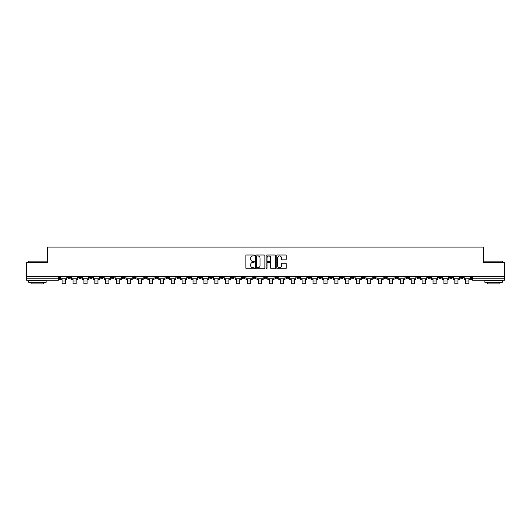 <?xml version="1.0" encoding="UTF-8"?>
<svg xmlns="http://www.w3.org/2000/svg" width="531" height="531" viewBox="0 0 531 531"><rect width="100%" height="100%" fill="white"/><g stroke="black" fill="none" stroke-linecap="round" stroke-linejoin="round"><path stroke-width="0.8" d="M254.309 255.477A0.478 0.478 0 0 0 253.831 254.999L246.537 254.999A0.684 0.684 0 0 0 245.853 255.683L245.853 268.042A0.684 0.684 0 0 0 246.537 268.726L253.831 268.726A0.478 0.478 0 0 0 254.309 268.248A0.478 0.478 0 0 0 253.831 267.77L252.889 267.77A2.197 2.197 0 0 1 250.692 265.573L250.692 264.538A2.197 2.197 0 0 1 252.889 262.347L253.831 262.347A0.478 0.478 0 0 0 254.309 261.863A0.478 0.478 0 0 0 253.831 261.385L252.889 261.385A2.197 2.197 0 0 1 250.692 259.188L250.692 258.159A2.197 2.197 0 0 1 252.889 255.962L253.831 255.962A0.478 0.478 0 0 0 254.309 255.477M427.734 276.618L427.734 277.388L430.535 277.388A1.401 1.401 0 0 1 429.134 278.788A1.401 1.401 0 0 1 427.734 277.388L427.734 276.618M362.281 276.618L362.281 277.388L365.082 277.388A1.401 1.401 0 0 1 363.682 278.788A1.401 1.401 0 0 1 362.281 277.388L362.281 276.618M351.376 276.618L351.376 277.388L354.17 277.388A1.401 1.401 0 0 1 352.77 278.788A1.401 1.401 0 0 1 351.376 277.388L351.376 276.618M285.917 276.618L285.917 277.388L288.718 277.388A1.401 1.401 0 0 1 287.317 278.788A1.401 1.401 0 0 1 285.917 277.388L285.917 276.618M275.012 276.618L275.012 277.388L277.806 277.388A1.401 1.401 0 0 1 276.412 278.788A1.401 1.401 0 0 1 275.012 277.388L275.012 276.618M264.099 276.618L264.099 277.388L266.901 277.388A1.401 1.401 0 0 1 265.5 278.788A1.401 1.401 0 0 1 264.099 277.388L264.099 276.618M242.282 276.618L242.282 277.388L245.083 277.388A1.401 1.401 0 0 1 243.683 278.788A1.401 1.401 0 0 1 242.282 277.388L242.282 276.618M220.465 277.388L220.465 276.618L220.465 277.388A1.401 1.401 0 0 0 221.865 278.788A1.401 1.401 0 0 1 220.465 277.388L223.266 277.388A1.401 1.401 0 0 1 221.865 278.788A1.401 1.401 0 0 0 223.266 277.388L223.266 276.618L223.266 277.388M209.559 277.388L209.559 276.618L209.559 277.388A1.401 1.401 0 0 0 210.953 278.788A1.401 1.401 0 0 1 209.559 277.388L212.354 277.388A1.401 1.401 0 0 1 210.953 278.788M198.647 277.388L198.647 276.618L198.647 277.388A1.401 1.401 0 0 0 200.048 278.788A1.401 1.401 0 0 1 198.647 277.388L201.441 277.388A1.401 1.401 0 0 1 200.048 278.788A1.401 1.401 0 0 0 201.441 277.388L201.441 276.618L201.441 277.388M187.735 276.618L187.735 277.388L190.536 277.388A1.401 1.401 0 0 1 189.136 278.788A1.401 1.401 0 0 1 187.735 277.388L187.735 276.618M176.83 276.618L176.83 277.388L179.624 277.388A1.401 1.401 0 0 1 178.23 278.788A1.401 1.401 0 0 1 176.83 277.388L176.83 276.618M165.918 276.618L165.918 277.388L168.719 277.388A1.401 1.401 0 0 1 167.318 278.788A1.401 1.401 0 0 1 165.918 277.388L165.918 276.618M155.012 277.388L155.012 276.618L155.012 277.388A1.401 1.401 0 0 0 156.413 278.788A1.401 1.401 0 0 1 155.012 277.388L157.807 277.388A1.401 1.401 0 0 1 156.413 278.788M133.195 277.388L133.195 276.618L133.195 277.388A1.401 1.401 0 0 0 134.589 278.788A1.401 1.401 0 0 1 133.195 277.388L135.989 277.388A1.401 1.401 0 0 1 134.589 278.788A1.401 1.401 0 0 0 135.989 277.388L135.989 276.618L135.989 277.388M122.283 277.388L122.283 276.618L122.283 277.388A1.401 1.401 0 0 0 123.683 278.788A1.401 1.401 0 0 1 122.283 277.388L125.084 277.388A1.401 1.401 0 0 1 123.683 278.788A1.401 1.401 0 0 0 125.084 277.388L125.084 276.618L125.084 277.388M111.377 277.388L111.377 276.618L111.377 277.388A1.401 1.401 0 0 0 112.771 278.788A1.401 1.401 0 0 1 111.377 277.388L114.172 277.388A1.401 1.401 0 0 1 112.771 278.788A1.401 1.401 0 0 0 114.172 277.388L114.172 276.618L114.172 277.388M100.465 277.388L100.465 276.618L100.465 277.388A1.401 1.401 0 0 0 101.866 278.788A1.401 1.401 0 0 1 100.465 277.388L103.266 277.388A1.401 1.401 0 0 1 101.866 278.788M89.56 277.388L89.56 276.618L89.56 277.388A1.401 1.401 0 0 0 90.954 278.788A1.401 1.401 0 0 1 89.56 277.388L92.354 277.388A1.401 1.401 0 0 1 90.954 278.788A1.401 1.401 0 0 0 92.354 277.388L92.354 276.618L92.354 277.388M78.648 277.388L78.648 276.618L78.648 277.388A1.401 1.401 0 0 0 80.048 278.788A1.401 1.401 0 0 1 78.648 277.388L81.442 277.388A1.401 1.401 0 0 1 80.048 278.788A1.401 1.401 0 0 0 81.442 277.388L81.442 276.618L81.442 277.388M285.559 259.838A0.684 0.684 0 0 0 286.249 259.155L286.249 255.683A0.684 0.684 0 0 0 285.559 254.999L277.461 254.999A0.684 0.684 0 0 0 276.777 255.683L276.777 268.042A0.684 0.684 0 0 0 277.461 268.726L285.559 268.726A0.684 0.684 0 0 0 286.249 268.042L286.249 263.854A0.684 0.684 0 0 0 285.559 263.17L282.094 263.17A0.684 0.684 0 0 0 281.41 263.854L281.41 265.931A1.839 1.839 0 0 1 279.571 267.77A1.839 1.839 0 0 1 277.733 265.931L277.733 257.794A1.839 1.839 0 0 1 279.571 255.962A1.839 1.839 0 0 1 281.41 257.794L281.41 259.155A0.684 0.684 0 0 0 282.094 259.838L285.559 259.838M26.55 276.618L26.55 262.706L47.392 262.706L47.392 247.107L483.608 247.107L483.608 262.706L504.45 262.706L504.45 276.618L26.55 276.618L26.55 278.788L59.625 278.788L59.625 276.618M264.903 255.683A0.684 0.684 0 0 0 264.212 254.999L256.115 254.999A0.684 0.684 0 0 0 255.424 255.683L255.424 268.042A0.684 0.684 0 0 0 256.115 268.726L264.212 268.726A0.684 0.684 0 0 0 264.903 268.042L264.903 255.683M266.788 254.999L274.885 254.999A0.684 0.684 0 0 1 275.576 255.683L275.576 268.042A0.684 0.684 0 0 1 274.885 268.726L271.421 268.726A0.684 0.684 0 0 1 270.737 268.042L270.737 263.031A0.684 0.684 0 0 0 270.047 262.347L267.75 262.347A0.684 0.684 0 0 0 267.06 263.031L267.06 268.248A0.478 0.478 0 0 1 266.582 268.726A0.478 0.478 0 0 1 266.097 268.248L266.097 255.683A0.684 0.684 0 0 1 266.788 254.999M471.375 276.618L471.375 278.788L504.45 278.788L504.45 280.182L472.769 280.182A1.401 1.401 0 0 1 471.375 278.788M504.45 276.618L504.45 278.788M59.625 278.788A1.401 1.401 0 0 1 58.231 280.182L26.55 280.182L26.55 278.788M463.264 276.618L463.264 277.388A1.401 1.401 0 0 1 461.864 278.788A1.401 1.401 0 0 1 460.463 277.388L463.264 277.388A1.401 1.401 0 0 1 461.864 278.788M460.463 276.618L460.463 277.388M452.352 276.618L452.352 277.388A1.401 1.401 0 0 1 450.952 278.788A1.401 1.401 0 0 1 449.558 277.388A1.401 1.401 0 0 0 450.952 278.788M449.558 276.618L449.558 277.388L452.352 277.388M441.44 276.618L441.44 277.388A1.401 1.401 0 0 1 440.046 278.788A1.401 1.401 0 0 1 438.646 277.388L441.44 277.388M438.646 276.618L438.646 277.388M430.535 276.618L430.535 277.388A1.401 1.401 0 0 1 429.134 278.788M419.623 276.618L419.623 277.388A1.401 1.401 0 0 1 418.229 278.788A1.401 1.401 0 0 1 416.828 277.388L419.623 277.388M416.828 276.618L416.828 277.388M408.717 276.618L408.717 277.388A1.401 1.401 0 0 1 407.317 278.788A1.401 1.401 0 0 1 405.916 277.388L408.717 277.388M405.916 276.618L405.916 277.388M397.805 276.618L397.805 277.388A1.401 1.401 0 0 1 396.411 278.788A1.401 1.401 0 0 1 395.011 277.388A1.401 1.401 0 0 0 396.411 278.788M395.011 276.618L395.011 277.388L397.805 277.388M386.9 276.618L386.9 277.388A1.401 1.401 0 0 1 385.499 278.788A1.401 1.401 0 0 1 384.099 277.388L386.9 277.388M384.099 276.618L384.099 277.388M375.988 276.618L375.988 277.388A1.401 1.401 0 0 1 374.587 278.788A1.401 1.401 0 0 1 373.193 277.388L375.988 277.388M373.193 276.618L373.193 277.388M365.082 276.618L365.082 277.388M354.17 276.618L354.17 277.388L354.17 276.618M343.265 276.618L343.265 277.388A1.401 1.401 0 0 1 341.864 278.788A1.401 1.401 0 0 1 340.464 277.388L343.265 277.388M340.464 276.618L340.464 277.388M332.353 276.618L332.353 277.388A1.401 1.401 0 0 1 330.952 278.788A1.401 1.401 0 0 1 329.559 277.388L332.353 277.388M329.559 276.618L329.559 277.388M321.441 276.618L321.441 277.388A1.401 1.401 0 0 1 320.047 278.788A1.401 1.401 0 0 1 318.646 277.388L321.441 277.388M318.646 276.618L318.646 277.388M310.535 276.618L310.535 277.388A1.401 1.401 0 0 1 309.135 278.788A1.401 1.401 0 0 1 307.734 277.388L310.535 277.388M307.734 276.618L307.734 277.388M299.623 276.618L299.623 277.388A1.401 1.401 0 0 1 298.23 278.788A1.401 1.401 0 0 1 296.829 277.388L299.623 277.388M296.829 276.618L296.829 277.388M288.718 276.618L288.718 277.388A1.401 1.401 0 0 1 287.317 278.788M277.806 276.618L277.806 277.388M266.901 277.388L266.901 276.618L266.901 277.388A1.401 1.401 0 0 1 265.5 278.788M255.988 276.618L255.988 277.388A1.401 1.401 0 0 1 254.588 278.788A1.401 1.401 0 0 1 253.194 277.388A1.401 1.401 0 0 0 254.588 278.788A1.401 1.401 0 0 0 255.988 277.388L253.194 277.388L253.194 276.618M245.083 277.388L245.083 276.618L245.083 277.388A1.401 1.401 0 0 1 243.683 278.788M234.171 276.618L234.171 277.388A1.401 1.401 0 0 1 232.77 278.788A1.401 1.401 0 0 1 231.377 277.388A1.401 1.401 0 0 0 232.77 278.788M231.377 276.618L231.377 277.388L234.171 277.388M212.354 276.618L212.354 277.388L212.354 276.618M190.536 277.388L190.536 276.618L190.536 277.388A1.401 1.401 0 0 1 189.136 278.788M179.624 277.388L179.624 276.618L179.624 277.388A1.401 1.401 0 0 1 178.23 278.788M168.719 277.388L168.719 276.618L168.719 277.388A1.401 1.401 0 0 1 167.318 278.788M157.807 276.618L157.807 277.388L157.807 276.618M146.901 277.388L146.901 276.618L146.901 277.388A1.401 1.401 0 0 1 145.501 278.788A1.401 1.401 0 0 1 144.1 277.388L146.901 277.388A1.401 1.401 0 0 1 145.501 278.788M144.1 276.618L144.1 277.388M103.266 276.618L103.266 277.388L103.266 276.618M70.537 276.618L70.537 277.388A1.401 1.401 0 0 1 69.136 278.788A1.401 1.401 0 0 1 67.736 277.388A1.401 1.401 0 0 0 69.136 278.788A1.401 1.401 0 0 0 70.537 277.388L70.537 276.618M67.736 276.618L67.736 277.388L70.537 277.388M256.871 255.962A0.478 0.478 0 0 0 256.387 256.44L256.387 267.285A0.478 0.478 0 0 0 256.871 267.77L257.867 267.77A2.197 2.197 0 0 0 260.057 265.573L260.057 258.159A2.197 2.197 0 0 0 257.867 255.962L256.871 255.962M270.737 257.834A1.839 1.839 0 0 0 268.898 255.995A1.839 1.839 0 0 0 267.06 257.834L267.06 260.694A0.684 0.684 0 0 0 267.75 261.385L270.047 261.385A0.684 0.684 0 0 0 270.737 260.694L270.737 257.834M60.574 278.788L66.793 278.788L66.793 279.485L65.253 279.485L65.253 283.786L62.107 283.786L62.107 279.485L60.574 279.485L60.574 276.618M66.793 278.788L66.793 276.618M71.479 278.788L77.705 278.788L77.705 279.485L76.165 279.485L76.165 283.786L73.019 283.786L73.019 279.485L71.479 279.485L71.479 276.618M77.705 278.788L77.705 276.618M82.391 278.788L88.611 278.788L88.611 279.485L87.077 279.485L87.077 283.786L83.925 283.786L83.925 279.485L82.391 279.485L82.391 276.618M88.611 278.788L88.611 276.618M93.297 278.788L99.523 278.788L99.523 279.485L97.983 279.485L97.983 283.786L94.837 283.786L94.837 279.485L93.297 279.485L93.297 276.618M99.523 278.788L99.523 276.618M104.209 278.788L110.428 278.788L110.428 279.485L108.895 279.485L108.895 283.786L105.749 283.786L105.749 279.485L104.209 279.485L104.209 276.618M110.428 278.788L110.428 276.618M115.114 278.788L121.34 278.788L121.34 279.485L119.8 279.485L119.8 283.786L116.654 283.786L116.654 279.485L115.114 279.485L115.114 276.618M121.34 278.788L121.34 276.618M28.647 261.166L46.131 261.166L28.647 261.166L28.647 262.706M46.131 282.286L28.647 282.286L28.647 280.534L46.131 280.534L46.131 282.286M43.681 282.286L43.681 283.893L31.097 283.893L31.097 282.286M484.869 261.166L502.353 261.166L484.869 261.166L484.869 262.706M502.353 282.286L484.869 282.286L484.869 280.534L502.353 280.534L502.353 282.286M499.903 282.286L499.903 283.893L487.319 283.893L487.319 282.286M126.026 278.788L132.246 278.788L132.246 279.485L130.712 279.485L130.712 283.786L127.566 283.786L127.566 279.485L126.026 279.485L126.026 276.618M132.246 278.788L132.246 276.618M136.932 278.788L143.158 278.788L143.158 279.485L141.618 279.485L141.618 283.786L138.472 283.786L138.472 279.485L136.932 279.485L136.932 276.618M143.158 278.788L143.158 276.618M147.844 278.788L154.07 278.788L154.07 279.485L152.53 279.485L152.53 283.786L149.384 283.786L149.384 279.485L147.844 279.485L147.844 276.618M154.07 278.788L154.07 276.618M158.749 278.788L164.975 278.788L164.975 279.485L163.435 279.485L163.435 283.786L160.289 283.786L160.289 279.485L158.749 279.485L158.749 276.618M164.975 278.788L164.975 276.618M169.661 278.788L175.887 278.788L175.887 279.485L174.347 279.485L174.347 283.786L171.201 283.786L171.201 279.485L169.661 279.485L169.661 276.618M175.887 278.788L175.887 276.618M180.573 278.788L186.793 278.788L186.793 279.485L185.253 279.485L185.253 283.786L182.106 283.786L182.106 279.485L180.573 279.485L180.573 276.618M186.793 278.788L186.793 276.618M191.479 278.788L197.705 278.788L197.705 279.485L196.165 279.485L196.165 283.786L193.018 283.786L193.018 279.485L191.479 279.485L191.479 276.618M197.705 278.788L197.705 276.618M202.391 278.788L208.61 278.788L208.61 279.485L207.077 279.485L207.077 283.786L203.924 283.786L203.924 279.485L202.391 279.485L202.391 276.618M208.61 278.788L208.61 276.618M213.296 278.788L219.522 278.788L219.522 279.485L217.982 279.485L217.982 283.786L214.836 283.786L214.836 279.485L213.296 279.485L213.296 276.618M219.522 278.788L219.522 276.618M224.208 278.788L230.427 278.788L230.427 279.485L228.894 279.485L228.894 283.786L225.748 283.786L225.748 279.485L224.208 279.485L224.208 276.618M230.427 278.788L230.427 276.618M235.114 278.788L241.339 278.788L241.339 279.485L239.8 279.485L239.8 283.786L236.653 283.786L236.653 279.485L235.114 279.485L235.114 276.618M241.339 278.788L241.339 276.618M246.026 278.788L252.252 278.788L252.252 279.485L250.712 279.485L250.712 283.786L247.565 283.786L247.565 279.485L246.026 279.485L246.026 276.618M252.252 278.788L252.252 276.618M256.931 278.788L263.157 278.788L263.157 279.485L261.617 279.485L261.617 283.786L258.471 283.786L258.471 279.485L256.931 279.485L256.931 276.618M263.157 278.788L263.157 276.618M267.843 278.788L274.069 278.788L274.069 279.485L272.529 279.485L272.529 283.786L269.383 283.786L269.383 279.485L267.843 279.485L267.843 276.618M274.069 278.788L274.069 276.618M278.748 278.788L284.974 278.788L284.974 279.485L283.435 279.485L283.435 283.786L280.288 283.786L280.288 279.485L278.748 279.485L278.748 276.618M284.974 278.788L284.974 276.618M289.66 278.788L295.886 278.788L295.886 279.485L294.347 279.485L294.347 283.786L291.2 283.786L291.2 279.485L289.66 279.485L289.66 276.618M295.886 278.788L295.886 276.618M300.573 278.788L306.792 278.788L306.792 279.485L305.252 279.485L305.252 283.786L302.106 283.786L302.106 279.485L300.573 279.485L300.573 276.618M306.792 278.788L306.792 276.618M311.478 278.788L317.704 278.788L317.704 279.485L316.164 279.485L316.164 283.786L313.018 283.786L313.018 279.485L311.478 279.485L311.478 276.618M317.704 278.788L317.704 276.618M322.39 278.788L328.609 278.788L328.609 279.485L327.076 279.485L327.076 283.786L323.923 283.786L323.923 279.485L322.39 279.485L322.39 276.618M328.609 278.788L328.609 276.618M333.295 278.788L339.521 278.788L339.521 279.485L337.981 279.485L337.981 283.786L334.835 283.786L334.835 279.485L333.295 279.485L333.295 276.618M339.521 278.788L339.521 276.618M344.207 278.788L350.427 278.788L350.427 279.485L348.894 279.485L348.894 283.786L345.747 283.786L345.747 279.485L344.207 279.485L344.207 276.618M350.427 278.788L350.427 276.618M355.113 278.788L361.339 278.788L361.339 279.485L359.799 279.485L359.799 283.786L356.653 283.786L356.653 279.485L355.113 279.485L355.113 276.618M361.339 278.788L361.339 276.618M366.025 278.788L372.251 278.788L372.251 279.485L370.711 279.485L370.711 283.786L367.565 283.786L367.565 279.485L366.025 279.485L366.025 276.618M372.251 278.788L372.251 276.618M376.93 278.788L383.156 278.788L383.156 279.485L381.616 279.485L381.616 283.786L378.47 283.786L378.47 279.485L376.93 279.485L376.93 276.618M383.156 278.788L383.156 276.618M387.842 278.788L394.068 278.788L394.068 279.485L392.528 279.485L392.528 283.786L389.382 283.786L389.382 279.485L387.842 279.485L387.842 276.618M394.068 278.788L394.068 276.618M398.754 278.788L404.974 278.788L404.974 279.485L403.434 279.485L403.434 283.786L400.288 283.786L400.288 279.485L398.754 279.485L398.754 276.618M404.974 278.788L404.974 276.618M409.66 278.788L415.886 278.788L415.886 279.485L414.346 279.485L414.346 283.786L411.2 283.786L411.2 279.485L409.66 279.485L409.66 276.618M415.886 278.788L415.886 276.618M420.572 278.788L426.791 278.788L426.791 279.485L425.251 279.485L425.251 283.786L422.105 283.786L422.105 279.485L420.572 279.485L420.572 276.618M426.791 278.788L426.791 276.618M431.477 278.788L437.703 278.788L437.703 279.485L436.163 279.485L436.163 283.786L433.017 283.786L433.017 279.485L431.477 279.485L431.477 276.618M437.703 278.788L437.703 276.618M442.389 278.788L448.609 278.788L448.609 279.485L447.075 279.485L447.075 283.786L443.923 283.786L443.923 279.485L442.389 279.485L442.389 276.618M448.609 278.788L448.609 276.618M453.295 278.788L459.521 278.788L459.521 279.485L457.981 279.485L457.981 283.786L454.835 283.786L454.835 279.485L453.295 279.485L453.295 276.618M459.521 278.788L459.521 276.618M464.207 278.788L470.426 278.788L470.426 279.485L468.893 279.485L468.893 283.786L465.747 283.786L465.747 279.485L464.207 279.485L464.207 276.618M470.426 278.788L470.426 276.618M58.231 276.618L58.231 280.182M472.769 276.618L472.769 280.182M62.107 280.992L65.253 280.992M73.019 280.992L76.165 280.992M83.925 280.992L87.077 280.992M94.837 280.992L97.983 280.992M105.749 280.992L108.895 280.992M116.654 280.992L119.8 280.992M127.566 280.992L130.712 280.992M138.472 280.992L141.618 280.992M149.384 280.992L152.53 280.992M160.289 280.992L163.435 280.992M171.201 280.992L174.347 280.992M182.106 280.992L185.253 280.992M193.018 280.992L196.165 280.992M203.924 280.992L207.077 280.992M214.836 280.992L217.982 280.992M225.748 280.992L228.894 280.992M236.653 280.992L239.8 280.992M247.565 280.992L250.712 280.992M258.471 280.992L261.617 280.992M269.383 280.992L272.529 280.992M280.288 280.992L283.435 280.992M291.2 280.992L294.347 280.992M302.106 280.992L305.252 280.992M313.018 280.992L316.164 280.992M323.923 280.992L327.076 280.992M334.835 280.992L337.981 280.992M345.747 280.992L348.894 280.992M356.653 280.992L359.799 280.992M367.565 280.992L370.711 280.992M378.47 280.992L381.616 280.992M389.382 280.992L392.528 280.992M400.288 280.992L403.434 280.992M411.2 280.992L414.346 280.992M422.105 280.992L425.251 280.992M433.017 280.992L436.163 280.992M443.923 280.992L447.075 280.992M454.835 280.992L457.981 280.992M465.747 280.992L468.893 280.992M46.131 262.706L46.131 261.166M42.141 280.534L42.141 280.182M32.637 280.534L32.637 280.182M502.353 262.706L502.353 261.166M498.363 280.534L498.363 280.182M488.859 280.534L488.859 280.182"/></g></svg>
